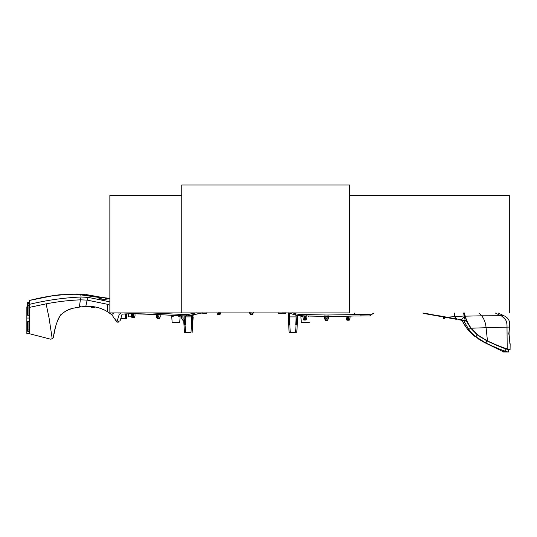 <?xml version="1.0" encoding="UTF-8"?>
<svg xmlns="http://www.w3.org/2000/svg" width="537" height="537" viewBox="0 0 537 537"><rect width="100%" height="100%" fill="white"/><g stroke="black" fill="none" stroke-linecap="round" stroke-linejoin="round"><path stroke-width="0.81" d="M74.824 307.916L79.335 307.083L80.402 299.834L87.135 300.109L88.269 297.404L81.1 297.015L80.765 294.86L102.305 297.928L102.426 297.565M75.569 307.761L80.328 306.963L80.443 306.533M80.859 306.882L80.328 306.963M118.69 321.985L116.865 322.032L118.227 322.22L118.999 320.945L119.993 321.092L122.214 314.085C140.674 312.89 163.986 315.185 186.634 315.991L202.637 312.829L202.671 313.272L206.691 313.272L202.671 313.272L206.691 313.272L206.698 312.829M125.396 318.616L120.778 318.616L119.993 321.092M187.48 332.604L189.145 332.604M192.911 316.897L193.219 314.823L202.603 312.863M185.151 316.897L191.474 316.897L191.145 324.858L192.212 324.858L193.092 314.857M191.756 324.858L192.508 314.984M191.474 316.897L191.481 315.212M184.506 320.065L184.869 324.858L185.48 324.858L185.225 318.642M202.758 312.829L188.917 315.796L182.996 315.863L183.03 320.065L184.003 320.065L184.413 324.858L184.869 324.858M185.614 332.604L185.03 324.858M186.863 332.604L186.352 332.604M190.273 332.604L189.762 332.604M292.115 332.604L289.134 332.604L288 312.829M328.409 316.374L328.389 318.461L327.53 320.461L328.456 318.468L328.483 316.374L329.47 316.374M349.983 316.125L349.963 318.233L349.104 320.227L348.567 320.227L348.62 316.152L347.54 316.172L347.573 319.126M352.225 316.071L348.62 316.152L348.594 318.233L347.567 318.233L347.587 320.227L347.05 320.227L346.197 318.233L346.157 316.206L346.123 318.226L346.177 316.206M347.379 316.186L347.432 320.227L347.54 316.407M327.637 320.461L326.993 320.461L327.214 315.91M326.006 319.408L325.865 320.461L326.993 320.461L327.046 316.353L347.54 316.179M305.472 315.957L304.385 315.924L304.439 320.065L305.419 320.065L305.472 315.957L325.972 316.36L325.999 318.468L327.02 318.468L327.046 316.353L325.972 316.347L326.006 319.367M325.805 315.91L325.865 320.461L324.556 318.468L324.529 316.347L309.795 316.085M297.545 316.897L297.84 315.655L300.841 315.823L301.317 322.623L309.339 322.623M360.34 315.85L369.557 315.998L354.561 316.011M369.557 315.998L370.993 314.984L369.557 315.998L354.514 316.011M371.711 314.46L374.014 312.99M373.96 313.024L370.892 314.769C366.335 314.34 360.844 314.299 354.407 314.628L326.704 315.004L299.176 314.44L295.706 313.843L295.712 315.118L299.176 315.749L312.863 316.139C321.2 316.286 331.067 316.622 354.507 315.998M422.773 313.071L446.777 317.172L454.47 316.676L454.336 312.99M426.962 314.031L426.459 313.937M456.329 319.307L444.435 317.152L443.401 318.468L443.374 316.958M423.518 313.118L423.082 312.99M461.276 319.797L446.777 317.172M461.921 320.515L466.465 321.126L470.593 328.047L477.279 334.88L486.878 340.861L485.871 343.036L475.863 336.8C472.466 333.886 471.781 333.329 468.801 329.57L463.76 320.656M478.138 338.827L484.166 342.371L501.934 351.084L485.871 343.036C495.295 347.426 501.9 350.178 505.679 351.292L507.814 351.99L503.203 351.99L503.196 351.42L501.934 351.084L505.679 351.292L505.854 348.909L508.633 349.835L510.069 349.782L507.203 348.882C503.538 347.895 496.98 345.278 487.515 341.029L477.849 335.048L471.171 328.214L486.079 327.704C485.696 323.059 484.233 319.092 481.696 315.81L465.136 316.172L464.424 312.99M466.895 328.382L467.505 329.168C469.533 331.705 471.902 334.061 474.621 336.243L472.265 334.236M469.513 331.504L468.432 330.289M462.444 321.354L463.807 323.717M464.512 324.885L466.331 327.624M443.394 316.964L443.602 317.736M443.394 318.468L443.401 317.736M443.609 318.468L444.186 318.468M304.419 318.381L304.385 315.931L295.968 315.226L288.302 312.829M347.587 320.227L348.728 320.227L348.781 316.152M325.999 318.468L325.966 316.058M305.466 316.488L305.446 318.072L304.412 318.072L304.385 315.924M303.016 315.4L303.043 318.072L303.794 320.065L304.439 320.065L304.425 318.924M303.043 318.072L302.949 315.89M304.439 320.032L304.425 319.005M306.768 315.534L306.849 318.058L305.915 320.065L305.634 315.971M305.432 319.166L305.472 316.199M324.63 318.468L324.603 315.91M328.416 315.91L328.456 318.468M346.123 318.233L346.097 316.212L346.123 318.233L346.942 320.227M297.659 315.622L296.847 324.858L296.39 324.858L297.102 315.521M289.765 313.279L289.886 324.858L288.825 312.99M288.228 312.829L289.43 324.858L289.886 324.858L290.248 332.604L293.779 332.604M288.235 313.675L288.825 313.675M289.235 316.897C287.698 316.89 287.698 316.89 289.235 316.897M291.49 332.604L290.987 332.604M294.9 332.604L294.397 332.604M289.134 332.604L290.248 332.604M296.39 324.858L295.78 324.858L296.102 316.897L289.785 316.897M296.122 315.273L296.102 316.897M431.654 314.85L440.172 316.374M444.119 317.092L427.083 314.051M427.217 314.071L423.169 313.131L431.023 314.326M438.877 315.736L446.475 317.119M463.545 312.99L465.19 320.508L461.229 319.79M464.982 316.253L466.713 320.784L464.767 315.957L454.47 316.676L456.725 318.978M464.277 312.99L466.727 320.784L465.19 320.508M508.633 349.835L508.593 351.99L507.814 351.99M505.854 348.909C501.994 347.674 495.671 344.996 486.878 340.861M478.185 338.867L477.762 338.565L478.185 338.867M470.593 328.047L468.801 329.57L467.505 329.168L461.679 320.166M464.921 316.065L464.25 312.99M466.465 321.126L461.202 320.186M466.646 320.77L466.841 321.193M464.767 315.957L464.136 312.99M443.596 316.998L443.602 317.669M444.421 318.468L444.428 317.669M373.604 313.225L370.892 314.769M288.389 312.829L295.712 315.118M295.706 313.843L292.571 312.829M220.7 312.715L219.848 314.709L219.311 314.709L219.492 312.829M219.318 313.789L219.331 312.89M218.304 312.715L218.331 314.709L219.311 314.709L219.338 312.715M218.143 312.829L218.331 314.709L217.68 314.709L216.935 312.715M218.317 313.655L218.304 312.829M250.873 312.48L250.9 313.749M253.296 312.48L252.444 314.474L250.363 314.474L249.51 312.48M249.658 312.829L249.947 313.507M250.9 313.917L250.893 313.386L250.9 313.917M251.934 312.48L251.9 314.474L252.43 314.474M308.775 316.058L308.748 316.468L309.231 316.071M308.251 316.045L308.748 316.468M109.857 301.922L100.943 299.948L109.857 298.679L107.219 298.444L109.239 298.646M196.361 312.829L186.634 314.675L152.629 312.99M189.105 315.736L189.111 314.447M186.634 314.675L186.661 316.011M185.406 315.964L185.393 318.065L184.533 320.065L184.003 320.065L184.043 315.904M184.016 319.159L184.023 318.152L184.016 319.159M184.023 318.065L184.043 316.071L184.023 318.065L183.016 318.065L182.996 315.863L182.634 315.843L158.878 314.608L158.858 316.709L157.824 316.709L157.844 318.709L158.845 318.709L158.858 316.702M183.03 320.032L183.023 319.005M158.851 317.803L158.878 314.608L133.72 313.776L133.7 315.91L132.659 315.91L132.673 317.911L133.686 317.911L133.7 315.91M157.811 314.521L157.844 318.676M133.693 317.005L133.7 315.85M133.72 313.776L132.632 313.769L132.659 315.91M132.673 317.877L132.666 316.843L132.673 317.877M132.478 313.769L132.673 317.911L132.149 317.911L131.216 315.91L131.203 313.783M131.276 313.783L131.29 315.91M156.442 314.487L156.388 316.709L156.368 314.481L135.015 313.783L135.022 315.904L134.156 317.911L133.686 317.911L133.881 313.769M157.844 318.709L157.824 316.709M157.65 314.548L157.683 318.709L156.462 316.702M160.187 314.675L160.187 316.702L159.328 318.709L158.845 318.709L159.033 314.615M182.835 315.857L183.03 320.065L182.506 320.065L181.647 318.065L181.627 315.803M181.647 318.065L181.56 315.796L180.184 315.743M118.831 312.99L119.227 314.42L120.993 312.99M282.449 313.272L278.696 313.272M301.405 315.843L301.458 316.468L301.915 316.468L301.868 315.857M301.915 316.468L302.425 316.468L302.398 315.87M116.717 321.717L115.019 318.629M105.138 297.834L98.633 296.907M104.332 297.84L98.211 297.357M107.219 298.444L105.178 298.243M100.943 299.948L88.269 297.404M27.649 306.05L26.85 306.849L26.85 333.652L29.246 333.652L50.431 339.156L52.237 338.907L49.122 318.3L46.108 303.848C57.821 301.619 69.253 300.277 80.402 299.834L81.1 297.015C63.984 297.733 46.692 300.19 29.246 304.385L29.246 300.498L53.371 295.618L67.159 294.39C69.186 294.148 78.019 293.84 80.456 294.155L80.765 294.86M46.108 303.848L29.246 307.426L29.246 304.385M109.857 305.184L107.219 304.237L87.135 300.109L85.813 306.358L79.335 307.083M119.227 314.42L116.865 322.032L111.85 314.81L112.649 315.568L113.354 312.99M112.246 312.99L111.85 314.81M132.632 313.769L121.751 314.132M125.403 313.937L125.363 318.616L126.564 318.616L126.604 313.89L128.383 313.836L128.383 316.87L131.585 316.803M125.598 318.616L125.195 318.616M126.571 318.018L126.564 318.616M173.149 315.394L172.907 316.468M172.914 315.38L173.196 316.468M172.652 316.468L173.102 316.468L172.652 316.468L172.437 315.353M171.645 315.313L172.155 322.623L179.7 322.623L180.184 315.736L179.7 322.623M179.358 315.702L179.204 316.468L178.754 316.468L178.895 315.675M178.7 315.669L178.727 316.468M26.85 318.038L29.246 318.038L29.246 321.663L28.052 321.663L28.052 331.658L27.649 331.255L29.246 331.658L29.246 333.652L50.431 339.149L52.633 338.619M44.343 337.578L44.484 337.182M28.052 321.663L27.649 321.663L27.649 331.255L27.649 330L29.246 329.946L29.246 321.663M29.246 331.658L29.246 329.946M27.649 308.661L27.649 310.225M53.096 338.048L53.385 337.283C54.485 328.899 56.674 321.811 59.949 316.031C63.984 311.487 68.944 308.782 74.824 307.923M70.844 308.956L68.843 309.654M64.01 312.145L61.218 314.514M58.721 317.931L57.097 321.569M55.452 327.261L53.821 335.028M53.854 334.84L55.472 327.187M107.219 304.237L107.219 311.547L106.433 311.118M102.936 309.433L99.553 308.117M96.378 307.171L94.64 306.882M85.813 306.358L87.934 306.258C95.338 306.426 101.768 308.191 107.219 311.547L111.676 314.662M86.772 295.444L88.592 295.712M85.799 294.766L80.463 294.155L67.159 294.39L78.624 294.061M82.248 306.882L84.712 306.882M81.792 294.256L81.409 294.222M60.285 295.014L53.371 295.618L60.473 294.961M29.246 302.801L29.246 300.498C37.825 298.317 45.867 296.686 53.371 295.618L60.016 294.706M29.246 302.613L29.246 302.257L27.649 303.009L27.649 302.653L27.649 303.452M27.649 303.969L27.649 305.714L29.246 305.365L29.246 303.559L28.052 303.559L27.649 303.969L27.649 306.405M28.052 303.559L28.052 307.983L29.246 307.97L29.246 306.842M29.246 333.652L29.246 307.426M28.052 304.217L27.649 303.814M28.052 302.257L28.052 302.613L28.052 302.257L29.246 302.257L27.649 302.653L28.052 302.257M27.649 305.714L27.649 315.273L29.246 315.273M53.385 337.283L52.237 338.907M70.589 309.037L66.541 310.668M64.447 311.856L62.373 313.413M60.11 315.81L57.412 320.717M55.459 327.228L53.74 335.457M91.834 306.392L91.042 306.513L91.565 307.312L92.33 307.312L91.834 306.52M92.33 307.312L94.525 307.312L94.666 306.795M60.225 315.669L60.567 315.246M60.567 314.87L60.56 315.669M88.377 306.097L87.551 306.882L80.772 306.882M91.283 306.882L84.289 306.882M87.766 306.882L86.84 306.882L87.444 306.882L86.84 306.882L87.638 306.097M471.171 328.214L471.137 328.167C467.996 323.496 465.988 319.495 465.136 316.172L465.015 316.286M478.917 312.99L481.696 315.81L500.86 315.729C505.196 317.495 507.237 321.294 507.002 327.127L507.203 348.882L504.961 348.795M479.138 336.29L492.704 343.593M498.161 312.99L503.881 315.729C507.277 317.192 509.224 319.643 509.727 323.086L509.042 333.645L509.922 343.948M510.069 349.782L510.15 344.19M509.358 327.067L486.079 327.704L487.475 341.008M503.881 315.729L500.86 315.729L495.268 312.99M502.149 316.454L505.539 319.656M285.765 313.272L283.368 313.272L282.972 312.876L286.167 312.829L285.765 313.272L286.167 312.876M349.52 312.91L109.857 312.91L109.857 195.468L181.754 195.468M509.298 312.91L509.298 195.468L349.52 195.468M181.754 312.91L109.857 312.91M181.754 312.829L181.754 185.01L349.52 185.01L349.52 312.829M79.147 306.728L79.053 307.144M202.671 313.272L202.664 312.849L202.671 313.272M191.011 332.604L191.38 324.858M348.594 318.226L348.62 316.152M327.02 318.468L327.046 316.36M304.278 320.065L304.224 315.931M295.645 332.604L296.015 324.858M464.867 316.32L461.397 319.817M477.279 334.88L475.863 336.8L474.621 336.243M354.239 312.99L354.407 314.628M299.176 314.44L299.176 315.749M250.752 314.474L250.725 312.829M252.054 314.474L252.088 312.829M184.164 320.065L184.204 315.91M97.09 299.337L102.305 297.928M94.492 296.196L95.841 296.431M58.949 295.149C67.232 294.296 74.482 294.061 80.698 294.451L96.331 296.518L86.074 294.538L102.419 297.485M54.136 295.672L53.445 295.706M27.649 308.003L28.052 307.983L28.052 315.273M471.137 328.167L470.519 327.953M509.573 325.08L508.821 333.645L510.143 344.13M487.515 341.029L486.502 340.633M477.849 335.048L477.037 334.685M192.125 332.604L193.186 316.897M184.5 332.604L183.654 320.065M303.794 320.065L302.975 318.072M306.03 320.065L306.849 318.058L306.849 316.004M305.432 319.159L305.446 318.159M325.375 320.461L324.556 318.468M349.211 320.227L350.03 318.233L350.057 316.125M296.76 332.604L297.84 315.655M460.84 320.126L459.625 319.904M430.043 314.568L433.695 315.206M458.061 319.213L457.403 319.099M444.844 316.817L444.28 316.716M219.955 314.709L220.727 312.829M250.255 314.474L249.584 312.829M252.551 314.474L253.229 312.829M132.035 317.911L131.216 315.91M134.27 317.911L135.096 315.897M157.207 318.709L156.388 316.709M159.442 318.709L160.261 316.696M182.392 320.065L181.58 318.065M184.647 320.065L185.46 318.065M217.68 314.709L216.908 312.829M278.562 313.272L278.555 312.829M282.583 313.272L282.59 312.829M104.641 297.773L109.481 298.337M109.226 298.31L108.796 298.257M108.4 298.216L107.997 298.169M106.588 298.008L105.823 297.914M62.514 294.699L60.466 294.732M84.651 294.538L80.604 294.162M91.162 295.491L96.345 296.511M38.187 298.371L29.246 300.498M509.506 323.361L509.049 333.645"/></g></svg>
